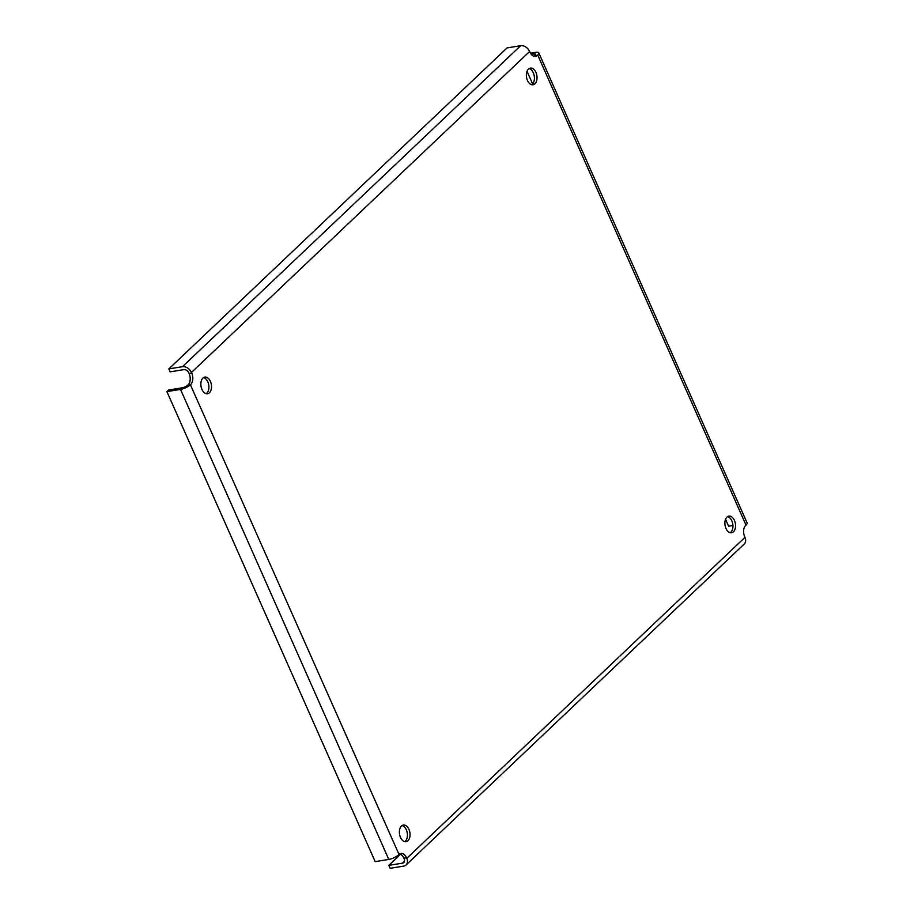 <?xml version="1.0" encoding="UTF-8"?>
<svg xmlns="http://www.w3.org/2000/svg" width="914" height="914" viewBox="0 0 914 914"><rect width="100%" height="100%" fill="white"/><g stroke="black" fill="none" stroke-linecap="round" stroke-linejoin="round"><path stroke-width="1.37" d="M733.474 531.777A8.432 5.233 80.8 0 0 735.005 521.951A8.432 5.233 80.8 0 0 728.869 516.102A8.432 5.233 80.8 0 0 726.961 517.084A8.432 5.233 80.8 0 0 725.43 526.91A8.432 5.233 80.8 0 0 731.577 532.759A8.432 5.233 80.8 0 0 733.474 531.777M730.217 532.702A8.432 5.233 80.8 0 0 730.857 532.199A8.432 5.233 80.8 0 0 732.662 523.425A8.432 5.233 80.8 0 0 727.601 516.593M534.953 83.791A8.432 5.233 80.8 0 0 536.495 73.977A8.432 5.233 80.8 0 0 530.349 68.116A8.432 5.233 80.8 0 0 528.452 69.098A8.432 5.233 80.8 0 0 526.91 78.924A8.432 5.233 80.8 0 0 533.056 84.774A8.432 5.233 80.8 0 0 534.953 83.791M531.708 84.716A8.432 5.233 80.8 0 0 532.336 84.214A8.432 5.233 80.8 0 0 534.142 75.439A8.432 5.233 80.8 0 0 529.08 68.607M209.443 392.746A8.432 5.233 80.8 0 0 210.974 382.932A8.432 5.233 80.8 0 0 204.839 377.082A8.432 5.233 80.8 0 0 202.931 378.065A8.432 5.233 80.8 0 0 201.4 387.879A8.432 5.233 80.8 0 0 207.547 393.728A8.432 5.233 80.8 0 0 209.443 392.746M206.187 393.671A8.432 5.233 80.8 0 0 206.827 393.18A8.432 5.233 80.8 0 0 208.62 384.394A8.432 5.233 80.8 0 0 203.571 377.562M407.964 840.731A8.432 5.233 80.8 0 0 409.495 830.917A8.432 5.233 80.8 0 0 403.36 825.068A8.432 5.233 80.8 0 0 401.452 826.05A8.432 5.233 80.8 0 0 399.921 835.864A8.432 5.233 80.8 0 0 406.056 841.714A8.432 5.233 80.8 0 0 407.964 840.731M404.708 841.657A8.432 5.233 80.8 0 0 405.348 841.166A8.432 5.233 80.8 0 0 407.141 832.38A8.432 5.233 80.8 0 0 402.091 825.548M400.538 854.27L388.85 865.364L402.446 863.159L404.479 861.228M398.687 854.761A7.758 2.365 156.1 0 1 388.781 859.434L375.186 861.639L166.908 391.615L180.504 389.41A7.758 2.365 -23.9 0 0 190.398 384.748L399.018 854.441A8.432 5.233 -99.2 0 1 400.926 853.459A8.432 5.233 -99.2 0 1 406.502 857.766L406.764 858.36A7.758 5.61 -133.5 0 1 406.09 864.964A7.758 5.61 -133.5 0 1 403.748 866.095L390.152 868.3L388.85 865.364M527.024 71.315L532.622 83.928M725.545 519.301L728.607 526.19L732.925 525.493M520.637 45.7L507.053 47.905L168.85 368.902L182.446 366.697L520.637 45.7A7.758 5.61 46.5 0 1 529.64 51.481L529.903 52.064A8.432 5.233 -99.2 0 0 535.49 56.382A8.432 5.233 -99.2 0 0 537.386 55.4L537.729 55.08A7.758 2.365 -23.9 0 0 538.814 52.909A7.758 2.365 -23.9 0 0 535.604 52.361L530.486 53.195M166.908 391.615L168.599 390.015L182.194 387.81A4.387 1.337 156.1 0 0 187.781 385.171L188.124 384.851A8.432 5.233 80.8 0 0 189.095 373.495L188.832 372.901A4.387 3.176 46.5 0 0 183.748 369.633L170.153 371.849L168.85 368.902M190.398 384.748L188.124 384.851M538.814 52.909L747.092 522.922A7.758 2.365 156.1 0 1 746.007 525.093L745.675 525.413A8.432 5.233 -99.2 0 0 744.693 536.769L744.956 537.363A7.758 5.61 46.5 0 1 744.293 543.967L406.09 864.964M189.095 373.495L191.712 373.061L191.449 372.478A7.758 5.61 -133.5 0 0 182.446 366.697M191.712 373.061A8.432 5.233 -99.2 0 1 190.74 384.428M534.13 56.325A8.432 5.233 80.8 0 0 534.77 55.823L535.113 55.503A4.387 1.337 156.1 0 0 535.73 54.28A4.387 1.337 156.1 0 0 533.913 53.972L531.32 54.394M402.446 863.159A4.387 3.176 46.5 0 0 403.771 862.519A4.387 3.176 46.5 0 0 404.148 858.783L403.885 858.2A8.432 5.233 80.8 0 0 399.658 853.939M388.781 859.434L180.504 389.41M406.764 858.36L744.956 537.363M746.007 525.093L537.729 55.08M529.64 51.481L191.449 372.478M534.747 55.845L533.913 53.972M406.502 857.766L403.885 858.2M534.77 55.823L537.386 55.4"/></g></svg>
